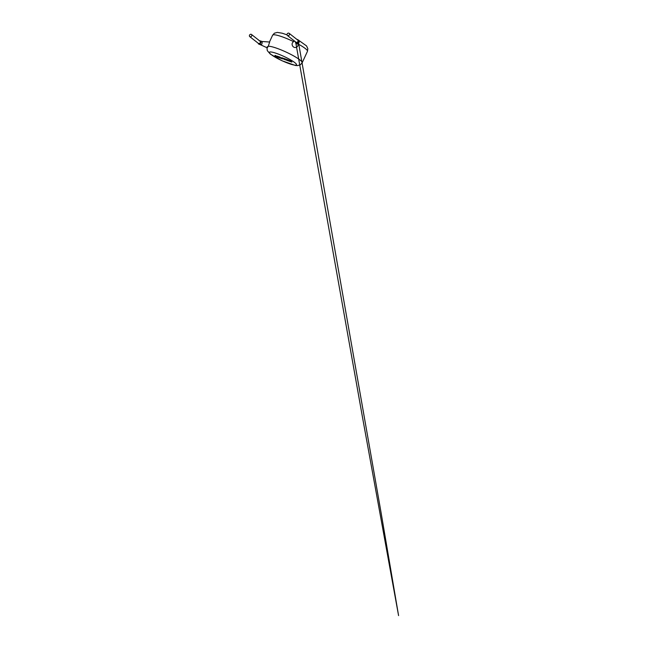 <?xml version="1.0" encoding="UTF-8"?>
<svg xmlns="http://www.w3.org/2000/svg" width="648" height="648" viewBox="0 0 648 648"><rect width="100%" height="100%" fill="white"/><g stroke="black" fill="none" stroke-linecap="round" stroke-linejoin="round"><path stroke-width="0.97" d="M258.512 43.975L261.071 45.012A1.814 0.51 -75.7 0 0 261.071 45.012A1.814 0.51 -75.7 0 0 261.476 44.712A1.814 0.51 -75.7 0 0 262.181 42.395A1.814 0.51 -75.7 0 0 261.97 41.496L260.496 40.946L261.047 42.541L259.775 44.064L258.512 43.983L258.123 43.181M249.755 36.628L258.35 43.351A1.385 1.142 -52 0 0 260.059 41.172L251.465 34.449A1.385 1.142 -52 0 0 249.755 36.628A1.385 1.142 -52 0 0 251.465 34.449M295.691 42.493L296.322 42.954C298.04 43.675 299.7 40.589 298.04 39.812L297.562 39.917A1.385 1.142 128 0 1 296.087 42.274A1.385 1.142 128 0 1 296.006 42.217L287.412 35.494A1.385 1.142 128 0 1 289.121 33.307A1.385 1.142 128 0 1 287.412 35.494M261.97 41.496A1.814 0.51 -75.7 0 0 261.946 41.496L269.673 42.023L268.264 46.259C267.203 48.146 266.879 48.3 267.292 46.713M298.76 42.971A1.814 1.669 -134.8 0 1 295.415 41.853M298.72 43.108L297.813 45.765C297.197 47.393 295.245 48.017 293.819 47.15C292.345 46.381 291.632 44.299 292.451 42.8L293.52 41.602A19.197 3.005 -155.2 0 0 272.606 35.219L269.471 42.007M294.621 41.132L293.52 41.602M279.418 57.632L276.777 56.724L275.991 55.752L274.979 55.428L275.764 56.4L274.809 56.076L275.74 56.376M279.061 57.186L276.769 56.741L275.991 55.752M275.983 55.768L274.979 55.428M274.809 56.076L280.625 58.231L279.661 57.008L277.012 56.101L278.843 56.911L277.587 56.684M280.625 58.231L279.653 57.024L277.004 56.117M284.172 59.292L282.658 58.028L281.726 57.713L281.831 58.555L280.074 57.17L281.046 58.377L282.585 58.903L282.423 58.231M282.585 58.903L282.406 58.215L285.177 59.786L284.423 58.822M285.177 59.786L284.391 58.814L286.918 60.191M286.554 59.746L285.088 59.243M285.347 59.681L288.117 60.791L287.153 59.567L283.379 58.28L284.237 59.373L281.726 57.713M288.117 60.791L287.145 59.584L283.37 58.296M281.831 58.514L280.074 57.17M288.668 60.985L291.884 62.078L290.92 60.855L289.923 60.515L290.442 61.187L287.55 59.705L289.405 60.831L288.668 60.985L289.381 60.823M291.884 62.078L289.915 60.531M290.409 61.139L288.611 60.07M288.603 60.086L287.542 59.721M259.726 44.08L259.419 43.473M298.04 39.812L297.165 39.609M296.112 42.865L296.087 42.274M259.775 44.064L261.476 44.712M296.322 42.954L296.355 43.659M268.264 46.259A19.197 3.005 24.8 0 1 283.216 50.787A19.197 3.005 24.8 0 1 299.943 59.948A19.197 3.005 24.8 0 1 302.154 62.799L300.364 64.816L297.44 65.626L295.31 65.448L281.953 60.734L270.273 54.068L267.284 50.617L266.968 47.733M271.131 54.529A14.928 2.333 -155.2 0 0 289.648 63.804A14.928 2.333 -155.2 0 0 294.791 62.613A14.928 2.333 -155.2 0 0 276.275 53.338A14.928 2.333 -155.2 0 0 271.131 54.529M298.396 40.095L306.561 45.919L307.832 48.673L307.46 51.33A19.197 3.005 -155.2 0 0 305.24 48.47A19.197 3.005 -155.2 0 0 298.38 44.121M260.496 40.946L259.192 40.816M302.154 62.799L307.46 51.33M297.513 39.617L296.509 39.091M287.04 34.846L282.131 33.194L277.287 32.4L274.371 33.218L272.606 35.219M297.716 40.038L289.121 33.307M298.331 40.03C298.696 40.419 299.295 41.14 299.076 42.274L298.428 43.465M261.063 45.004L267.17 47.822M295.747 42.557L362.621 417.992L398.577 615.6L381.113 512.86L297.999 39.779"/></g></svg>
